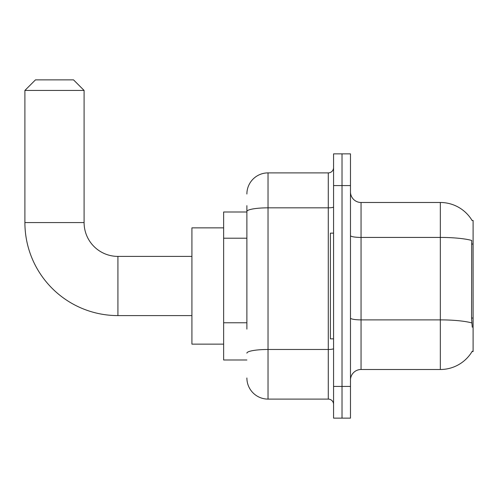 <?xml version="1.0" encoding="UTF-8"?>
<svg xmlns="http://www.w3.org/2000/svg" width="498" height="498" viewBox="0 0 498 498"><rect width="100%" height="100%" fill="white"/><g stroke="black" fill="none" stroke-linecap="round" stroke-linejoin="round"><path stroke-width="0.75" d="M472.06 351.538L472.247 351.221A36.995 36.995 0 0 1 440.332 369.504A36.995 36.995 0 0 0 472.06 351.538L473.1 351.538L473.1 220.458L472.06 220.458M246.884 231.863L246.884 205.662L246.884 212.005L223.633 212.005L223.633 359.992L246.884 359.992M350.48 380.08A10.57 10.57 0 0 1 361.05 369.504L440.332 369.504L440.332 202.487L361.05 202.487A10.57 10.57 0 0 1 350.48 191.917A10.57 10.57 0 0 0 361.05 202.487L361.05 369.504A10.57 10.57 0 0 0 350.48 380.08M342.02 386.417L342.02 418.133L350.48 418.133L350.48 386.417L342.02 386.417L342.02 418.133L333.567 418.133L333.567 386.417L342.02 386.417L342.02 185.573L342.02 386.417M333.567 386.417L333.567 153.863L342.02 153.863L342.02 185.573L342.02 153.863L350.48 153.863L350.48 386.417M472.141 220.589A36.995 36.995 0 0 0 440.332 202.487A36.995 36.995 0 0 1 472.141 220.589M472.247 327.223L471.569 318.041L471.718 240.453A36.995 6.424 180 0 0 440.332 237.428L361.05 237.428A10.57 1.836 -0 0 1 350.48 235.591M246.884 329.116L246.884 205.662M246.884 194.033A21.14 21.14 0 0 1 268.03 172.893L268.03 399.103L328.282 399.103L328.282 172.893A5.285 5.285 0 0 0 333.567 167.608M268.03 172.893L328.282 172.893M333.567 404.388A5.285 5.285 0 0 0 328.282 399.103M268.03 399.103A21.14 21.14 0 0 1 246.884 377.963M333.567 233.145L330.392 233.145L330.392 338.852L333.567 338.852M191.917 315.595L117.92 315.595A93.02 93.02 0 0 1 24.9 222.575L24.9 90.437L35.47 79.867L73.523 79.867L84.094 90.437L24.9 90.437M117.92 315.595L117.92 256.402A33.827 33.827 0 0 1 84.094 222.575L84.094 90.437M223.633 227.86L191.917 227.86L191.917 344.137L223.633 344.137M473.1 244.045L471.569 244.045M473.1 318.041L471.569 318.041M246.884 238.206L223.633 238.206M246.884 322.772L223.633 322.772M471.83 322.934A36.995 6.424 180 0 0 440.332 319.884L361.05 319.884A10.57 1.836 0 0 1 350.48 318.048M350.48 185.573L333.567 185.573M333.567 348.563A5.285 0.915 0 0 1 328.282 349.478L268.03 349.478A21.14 3.673 180 0 0 246.884 353.15M246.884 211.501A21.14 3.673 180 0 1 268.03 207.834L328.282 207.834A5.285 0.915 0 0 0 333.567 206.913M24.9 222.575L84.094 222.575M191.917 256.402L117.92 256.402"/></g></svg>
